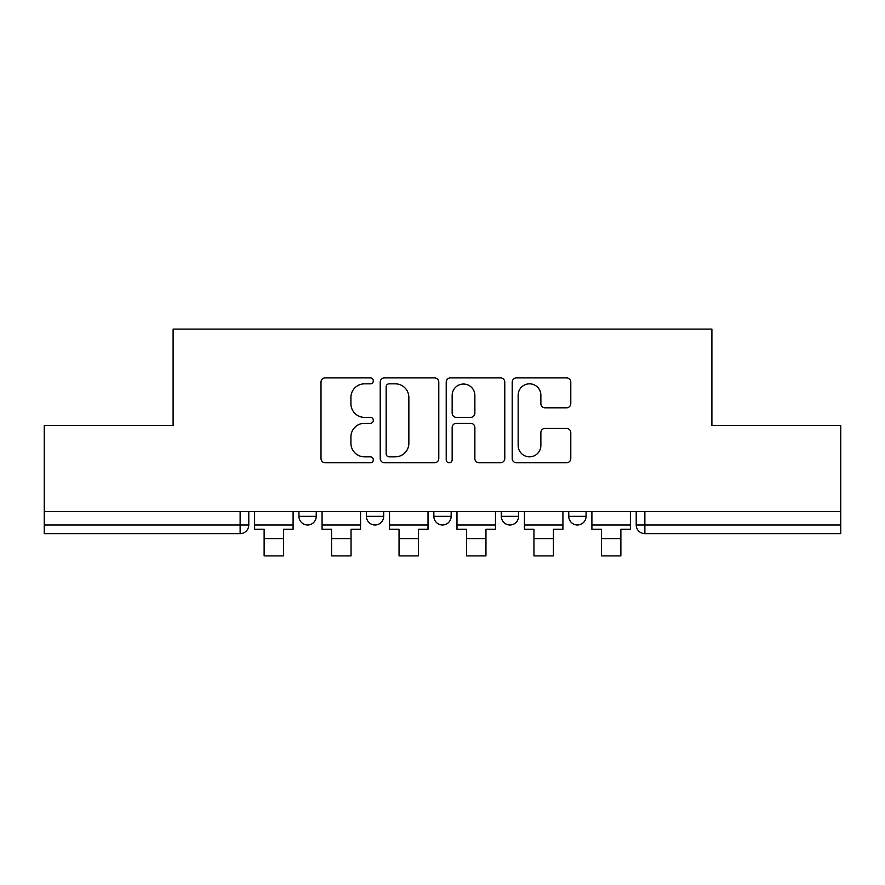 <?xml version="1.0" encoding="UTF-8"?>
<svg xmlns="http://www.w3.org/2000/svg" width="885" height="885" viewBox="0 0 885 885"><rect width="100%" height="100%" fill="white"/><g stroke="black" fill="none" stroke-linecap="round" stroke-linejoin="round"><path stroke-width="1.33" d="M373.315 380.871A2.976 2.976 0 0 0 370.35 377.895L325.249 377.895A4.248 4.248 0 0 0 321.001 382.143L321.001 458.541A4.248 4.248 0 0 0 325.249 462.778L370.35 462.778A2.976 2.976 0 0 0 373.315 459.813A2.976 2.976 0 0 0 370.35 456.837L364.509 456.837A13.585 13.585 0 0 1 350.925 443.263L350.925 436.891A13.585 13.585 0 0 1 364.509 423.307L370.35 423.307A2.976 2.976 0 0 0 373.315 420.342A2.976 2.976 0 0 0 370.35 417.366L364.509 417.366A13.585 13.585 0 0 1 350.925 403.781L350.925 397.42A13.585 13.585 0 0 1 364.509 383.836L370.35 383.836A2.976 2.976 0 0 0 373.315 380.871M568.767 516.331L568.767 511.574L568.767 516.331A8.651 8.651 0 0 0 577.407 524.982A8.651 8.651 0 0 1 568.767 516.331L586.058 516.331A8.651 8.651 0 0 1 577.407 524.982M501.308 511.574L501.308 516.331L518.599 516.331A8.651 8.651 0 0 1 509.959 524.982A8.651 8.651 0 0 1 501.308 516.331L501.308 511.574M433.849 511.574L433.849 516.331L451.151 516.331A8.651 8.651 0 0 1 442.5 524.982A8.651 8.651 0 0 1 433.849 516.331L433.849 511.574M366.401 516.331L366.401 511.574L366.401 516.331A8.651 8.651 0 0 0 375.041 524.982A8.651 8.651 0 0 1 366.401 516.331L383.692 516.331A8.651 8.651 0 0 1 375.041 524.982A8.651 8.651 0 0 0 383.692 516.331A8.651 8.651 0 0 1 375.041 524.982M298.942 516.331L298.942 511.574L298.942 516.331A8.651 8.651 0 0 0 307.593 524.982A8.651 8.651 0 0 1 298.942 516.331L316.233 516.331A8.651 8.651 0 0 1 307.593 524.982A8.651 8.651 0 0 0 316.233 516.331A8.651 8.651 0 0 1 307.593 524.982M566.544 407.819A4.248 4.248 0 0 0 570.792 403.571L570.792 382.143A4.248 4.248 0 0 0 566.544 377.895L516.464 377.895A4.248 4.248 0 0 0 512.216 382.143L512.216 458.541A4.248 4.248 0 0 0 516.464 462.778L566.544 462.778A4.248 4.248 0 0 0 570.792 458.541L570.792 432.643A4.248 4.248 0 0 0 566.544 428.406L545.105 428.406A4.248 4.248 0 0 0 540.868 432.643L540.868 445.487A11.35 11.35 0 0 1 529.507 456.837A11.35 11.35 0 0 1 518.156 445.487L518.156 395.186A11.35 11.35 0 0 1 529.507 383.836A11.35 11.35 0 0 1 540.868 395.186L540.868 403.571A4.248 4.248 0 0 0 545.105 407.819L566.544 407.819M44.25 511.574L44.25 425.53L173.106 425.53L173.106 329.098L711.894 329.098L711.894 425.53L840.75 425.53L840.75 511.574L44.25 511.574L44.25 524.982L248.785 524.982L248.785 511.574M438.783 382.143A4.248 4.248 0 0 0 434.546 377.895L384.455 377.895A4.248 4.248 0 0 0 380.218 382.143L380.218 458.541A4.248 4.248 0 0 0 384.455 462.778L434.546 462.778A4.248 4.248 0 0 0 438.783 458.541L438.783 382.143M450.454 377.895L500.545 377.895A4.248 4.248 0 0 1 504.782 382.143L504.782 458.541A4.248 4.248 0 0 1 500.545 462.778L479.106 462.778A4.248 4.248 0 0 1 474.869 458.541L474.869 427.555A4.248 4.248 0 0 0 470.621 423.307L456.406 423.307A4.248 4.248 0 0 0 452.158 427.555L452.158 459.813A2.976 2.976 0 0 1 449.182 462.778A2.976 2.976 0 0 1 446.217 459.813L446.217 382.143A4.248 4.248 0 0 1 450.454 377.895M636.215 511.574L636.215 524.982L840.75 524.982L840.75 533.633L644.866 533.633A8.651 8.651 0 0 1 636.215 524.982L636.215 511.574M840.75 511.574L840.75 524.982M240.134 511.574L240.134 533.633A8.651 8.651 0 0 0 248.785 524.982A8.651 8.651 0 0 1 240.134 533.633L44.25 533.633L44.25 524.982M586.058 511.574L586.058 516.331M518.599 511.574L518.599 516.331A8.651 8.651 0 0 1 509.959 524.982A8.651 8.651 0 0 0 518.599 516.331L518.599 511.574M451.151 511.574L451.151 516.331A8.651 8.651 0 0 1 442.5 524.982A8.651 8.651 0 0 0 451.151 516.331L451.151 511.574M383.692 511.574L383.692 516.331L383.692 511.574M316.233 511.574L316.233 516.331L316.233 511.574M389.123 383.836A2.976 2.976 0 0 0 386.159 386.811L386.159 453.872A2.976 2.976 0 0 0 389.123 456.837L395.285 456.837A13.585 13.585 0 0 0 408.859 443.263L408.859 397.42A13.585 13.585 0 0 0 395.285 383.836L389.123 383.836M474.869 395.407A11.35 11.35 0 0 0 463.508 384.046A11.35 11.35 0 0 0 452.158 395.407L452.158 413.118A4.248 4.248 0 0 0 456.406 417.366L470.621 417.366A4.248 4.248 0 0 0 474.869 413.118L474.869 395.407M254.614 524.982L293.101 524.982L293.101 529.307L283.587 529.307L283.587 555.902L264.128 555.902L264.128 529.307L254.614 529.307L254.614 511.574M293.101 524.982L293.101 511.574M322.074 524.982L360.56 524.982L360.56 529.307L351.046 529.307L351.046 555.902L331.587 555.902L331.587 529.307L322.074 529.307L322.074 511.574M360.56 524.982L360.56 511.574M389.533 524.982L428.019 524.982L428.019 529.307L418.505 529.307L418.505 555.902L399.047 555.902L399.047 529.307L389.533 529.307L389.533 511.574M428.019 524.982L428.019 511.574M456.981 524.982L495.467 524.982L495.467 529.307L485.953 529.307L485.953 555.902L466.495 555.902L466.495 529.307L456.981 529.307L456.981 511.574M495.467 524.982L495.467 511.574M524.44 524.982L562.926 524.982L562.926 529.307L553.413 529.307L553.413 555.902L533.954 555.902L533.954 529.307L524.44 529.307L524.44 511.574M562.926 524.982L562.926 511.574M591.899 524.982L630.385 524.982L630.385 529.307L620.872 529.307L620.872 555.902L601.413 555.902L601.413 529.307L591.899 529.307L591.899 511.574M630.385 524.982L630.385 511.574M644.866 511.574L644.866 533.633M264.128 538.6L283.587 538.6M331.587 538.6L351.046 538.6M399.047 538.6L418.505 538.6M466.495 538.6L485.953 538.6M533.954 538.6L553.413 538.6M601.413 538.6L620.872 538.6"/></g></svg>
